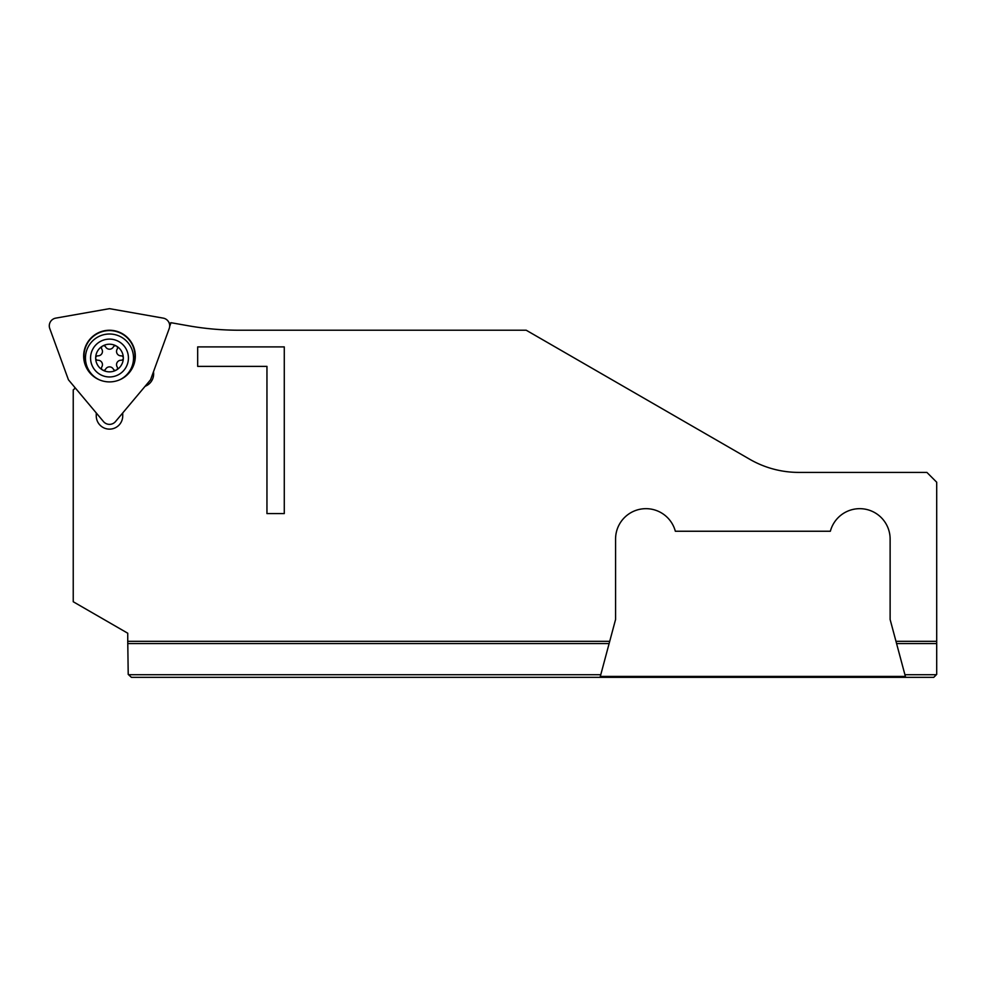 <?xml version="1.0" encoding="UTF-8"?>
<svg xmlns="http://www.w3.org/2000/svg" width="986" height="986" viewBox="0 0 986 986"><rect width="100%" height="100%" fill="white"/><g stroke="black" fill="none" stroke-linecap="round" stroke-linejoin="round"><path stroke-width="1.48" d="M55.783 318.121A7.839 7.839 0 0 0 49.768 328.535L68.428 379.783L103.481 421.564A7.839 7.839 0 0 0 115.498 421.564L150.562 379.783L169.21 328.535A7.839 7.839 0 0 0 163.208 318.121L109.495 308.655L55.783 318.121M125.851 375.629A25.5 25.5 0 0 0 109.495 330.581A25.5 25.5 0 0 0 93.128 375.629M83.662 356.069A25.833 25.833 0 0 1 109.495 330.248A25.833 25.833 0 0 1 135.316 356.069A25.833 25.833 0 0 1 109.495 381.902A25.833 25.833 0 0 1 83.662 356.069M115.3 345.766A2.206 2.206 0 0 1 117.186 349.118A4.412 4.412 0 0 0 121.056 355.835A2.206 2.206 0 0 1 123.324 358.041A2.206 2.206 0 0 1 121.056 360.247A4.412 4.412 0 0 0 117.186 366.952A2.206 2.206 0 0 1 115.3 370.305A2.206 2.206 0 0 1 113.365 369.158A4.412 4.412 0 0 0 105.625 369.158A2.206 2.206 0 0 1 102.581 370.009A2.206 2.206 0 0 1 101.804 366.952A4.412 4.412 0 0 0 97.922 360.247A2.206 2.206 0 0 1 95.667 358.041A2.206 2.206 0 0 1 97.922 355.835A4.412 4.412 0 0 0 101.804 349.118A2.206 2.206 0 0 1 103.678 345.766A2.206 2.206 0 0 1 105.625 346.912A4.412 4.412 0 0 0 113.365 346.912A2.206 2.206 0 0 1 115.3 345.766M109.495 371.858A13.829 13.829 0 0 1 95.667 358.041A13.829 13.829 0 0 1 109.495 344.213A13.829 13.829 0 0 1 123.324 358.041A13.829 13.829 0 0 1 109.495 371.858M109.495 376.96A18.931 18.931 0 0 0 128.427 358.041A18.931 18.931 0 0 0 109.495 339.11A18.931 18.931 0 0 0 90.564 358.041A18.931 18.931 0 0 0 109.495 376.96M119.232 379.992A24.021 24.021 0 0 0 109.495 334.007A24.021 24.021 0 0 0 99.746 379.992M145.09 386.302A13.237 13.237 0 0 0 153.471 371.796M75.392 388.09L73.235 389.901L73.235 601.743L127.749 633.222L127.749 641.319L609.718 641.319L600.067 677.345L132.001 677.345M798.746 472.405A98.058 98.058 0 0 1 749.73 459.266A98.058 98.058 0 0 0 798.746 472.405L926.889 472.405L936.7 482.216L936.7 641.319L895.978 641.319L890.124 619.491L890.124 539.083A30.393 30.393 0 0 0 830.36 531.244L675.336 531.244A30.393 30.393 0 0 0 615.572 539.083L615.572 619.491L609.718 641.319M749.73 459.266L526.216 330.224L239.241 330.224A295.788 294.161 90 0 1 188.437 325.787L171.009 322.705L169.666 326.403M122.732 412.949L122.732 415.882A13.237 13.237 0 0 1 109.495 429.132A13.237 13.237 0 0 1 96.258 415.882L96.258 412.949M284.276 346.899L197.681 346.899L197.681 366.385L266.959 366.385L266.959 513.595L284.276 513.595L284.276 346.899M169.345 323.581L171.009 322.705M127.749 641.319L128.217 674.399L131.397 677.345L600.067 677.345M936.7 641.319L936.7 674.399L933.754 677.345L793.681 677.345M344.299 677.345L179.698 677.345M216.316 677.345L921.676 677.345M74.702 387.264L74.702 388.669M157.735 677.345L315.988 677.345M822.004 677.345L820.611 677.345M154.531 677.345L317.369 677.345M140.616 677.345L373.669 677.345M764.31 677.345L138.767 677.345M905.382 676.433L600.314 676.433M905.629 677.345L933.754 677.345L905.629 677.345L896.57 643.55L936.7 643.55M895.978 641.319L896.57 643.55M128.525 674.707L600.77 674.707M127.761 643.55L609.126 643.55M904.914 674.707L936.392 674.707"/></g></svg>
